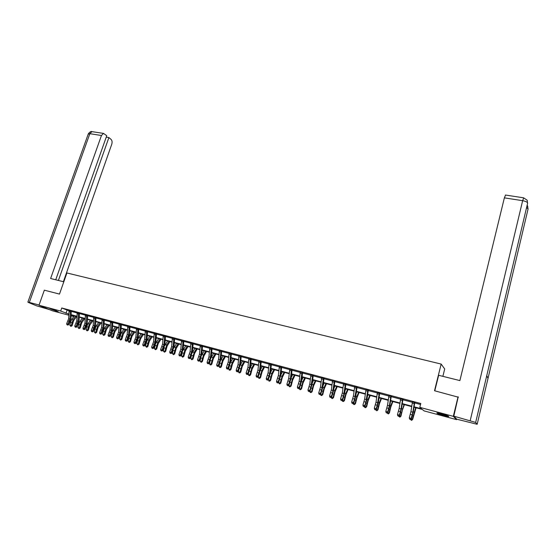 <?xml version="1.0" encoding="UTF-8"?>
<svg xmlns="http://www.w3.org/2000/svg" width="556" height="556" viewBox="0 0 556 556"><rect width="100%" height="100%" fill="white"/><g stroke="black" fill="none" stroke-linecap="round" stroke-linejoin="round"><path stroke-width="0.83" d="M50.707 308.962L58.206 311.687L50.707 308.962M442.041 414.032C447.121 415.471 449.324 416.305 448.65 416.527L443.563 415.457C438.524 414.025 436.335 413.198 436.988 412.969L442.041 414.032M442.875 376.342L444.703 368.962L441.158 364.076L66.915 272.968L59.485 294.082L44.341 290.183L38.983 305.244L60.673 311.061L68.84 314.064M456.678 419.113L456.552 419.634L424.075 410.891L422.386 409.487L414.018 407.235M73.844 315.78L73.6 316.489L71.085 315.815M68.791 315.196L52.299 310.755L38.983 305.244M414.088 406.804L421.58 408.82L419.822 407.36L420.795 403.51L61.744 307.989L69.041 310.79M71.272 311.388L77.173 312.958M79.404 313.556L85.381 315.148M87.619 315.745L93.679 317.358M95.917 317.956L102.061 319.596M104.299 320.186L110.526 321.848M112.771 322.445L119.081 324.127M121.326 324.732L127.727 326.435M129.972 327.032L136.463 328.763M138.708 329.36L145.283 331.112M147.535 331.717L154.207 333.496M156.458 334.093L163.221 335.893M165.473 336.498L172.325 338.326M174.584 338.924L181.534 340.779M183.793 341.377L190.84 343.26M193.099 343.858L200.25 345.769M202.509 346.367L209.758 348.299M212.024 348.904L219.377 350.864M221.635 351.468L229.1 353.456M231.359 354.061L238.927 356.076M241.186 356.681L248.866 358.724M251.131 359.329L258.915 361.407M261.181 362.005L269.076 364.11M271.342 364.715L279.355 366.856M281.621 367.453L289.745 369.622M292.018 370.226L300.261 372.43M302.527 373.027L310.901 375.258M313.167 375.863L321.66 378.129M323.926 378.733L332.544 381.034M334.809 381.631L343.552 383.967M345.818 384.571L354.693 386.934M356.959 387.539L365.973 389.944M368.232 390.548L377.378 392.981M379.644 393.585L388.929 396.06M391.188 396.664L400.612 399.173M402.871 399.778L412.441 402.329M414.7 402.933L420.544 404.49M414.866 402.613L412.489 401.981M403.044 399.465L400.661 398.833M391.459 396.206L388.971 395.719M379.811 393.273L377.427 392.64M368.503 390.097L366.022 389.603M357.126 387.233L354.742 386.601M346.082 384.127L343.601 383.633M335.073 381.194L332.592 380.7M324.183 378.295L321.709 377.802M313.424 375.425L310.95 374.932M302.784 372.596L300.31 372.103M292.171 369.928L289.801 369.302M281.774 367.162L279.404 366.529M271.495 364.423L269.125 363.791M261.424 361.581L258.964 361.087M251.375 358.905L248.914 358.411M241.436 356.257L238.976 355.764M231.505 353.769L229.148 353.143M221.879 351.051L219.425 350.551M212.163 348.619L209.814 347.993M202.655 346.082L200.306 345.457M193.342 343.448L190.896 342.955M184.029 340.974L181.59 340.474M174.723 338.646L172.381 338.02M165.612 336.22L163.269 335.595M156.597 333.815L154.255 333.197M147.674 331.439L145.338 330.82M138.937 328.964L136.512 328.464M130.201 326.636L127.783 326.143M121.549 324.336L119.137 323.835M112.903 322.174L110.581 321.556M104.431 319.922L102.116 319.304M96.132 317.573L93.735 317.003M87.751 315.474L85.436 314.849M79.529 313.285L77.221 312.674M71.397 311.124L69.097 310.505M441.158 364.076L434.514 390.743L458.387 397.22M458.061 396.81L453.321 416.34L456.552 419.634M61.744 307.989L60.673 311.061M419.822 407.36L453.321 416.34M71.133 314.675L76.964 316.246M79.258 316.857L85.165 318.449M87.459 319.061L93.45 320.673M95.75 321.292L101.824 322.925M104.125 323.536L110.283 325.197M112.583 325.809L118.831 327.491M121.125 328.109L127.463 329.812M129.763 330.424L136.185 332.154M138.486 332.773L145.005 334.517M147.305 335.136L153.908 336.915M156.215 337.534L162.915 339.334M165.215 339.952L172.012 341.773M174.32 342.399L181.207 344.247M183.515 344.866L190.506 346.742M192.814 347.361L199.903 349.265M202.21 349.891L209.403 351.823M211.704 352.441L219.001 354.401M221.309 355.02L228.711 357.008M231.018 357.626L238.531 359.642M240.831 360.267L248.456 362.31M250.756 362.929L258.491 365.007M260.799 365.626L268.638 367.731M270.946 368.35L278.904 370.491M281.211 371.109L289.287 373.278M291.587 373.896L299.788 376.099M302.089 376.718L310.408 378.956M312.708 379.574L321.153 381.84M323.453 382.458L332.022 384.759M334.316 385.377L343.017 387.713M345.311 388.331L354.144 390.701M356.438 391.32L365.403 393.724M367.697 394.343L376.794 396.789M379.088 397.401L388.324 399.882M390.611 400.501L399.993 403.017M402.28 403.635L411.808 406.193M68.826 314.432L68.437 314.328L68.826 314.487M71.098 315.44L73.6 316.489M411.739 406.624L402.21 404.059M399.931 403.447L390.548 400.925M388.262 400.313L379.025 397.825M376.732 397.213L367.634 394.767M365.341 394.148L356.382 391.737M354.089 391.125L345.255 388.748M342.962 388.13L334.267 385.794M331.967 385.176L323.397 382.869M321.097 382.257L312.66 379.984M310.359 379.366L302.04 377.128M299.74 376.509L291.539 374.306M289.238 373.688L281.162 371.519M278.862 370.894L270.897 368.76M268.597 368.135L260.75 366.029M258.45 365.41L250.721 363.332M248.414 362.714L240.797 360.663M238.489 360.045L230.983 358.022M228.676 357.404L221.274 355.416M218.967 354.797L211.669 352.831M209.369 352.212L202.175 350.28M199.868 349.661L192.779 347.757M190.472 347.132L183.487 345.255M181.18 344.637L174.285 342.781M171.985 342.162L165.188 340.335M162.887 339.716L156.187 337.916M153.887 337.297L147.277 335.518M144.977 334.9L138.465 333.148M136.164 332.53L129.743 330.806M127.442 330.188L121.104 328.485M118.803 327.866L112.562 326.184M110.262 325.566L104.104 323.912M101.804 323.293L95.729 321.66M93.436 321.041L87.445 319.436M85.151 318.817L79.237 317.226M76.943 316.614L71.112 315.043M67.054 310.262L65.997 313.299M110.574 321.424L110.019 329.958L108.072 335.039L110.123 336.095L111.485 333.239L112.354 329.91L112.778 322.362L110.519 321.542M414.408 402.572L412.462 401.821L410.94 411.676L409.279 417.855L411.183 418.376L411.377 419.015L413.337 411.516L414.72 402.829L414.408 402.572L412.844 412.191L411.183 418.376L410.391 419.349L409.626 419.141L410.391 419.349M414.978 402.468L414.72 402.829M410.467 419.606L411.377 419.015M409.279 417.855L409.626 419.141M416.076 407.791L412.656 419.412L411.6 420.385L410.564 419.544M410.981 419.273L412.253 419.62L415.686 407.68M411.6 420.385L412.656 419.412M447.003 415.547L438.802 413.247M438.239 413.136L447.538 415.742M48.949 308.087L56.469 310.804M55.927 310.602L51.256 309.115M434.785 390.812L438.649 375.286L459.888 380.589L504.368 197.86L505.55 195.052M477.166 424.284L488.022 378.365L486.757 375.641L475.672 422.435L477.166 424.284L456.747 419.189L453.793 416.152L458.193 396.977M475.672 422.435L453.793 416.152M527.568 203.42L527.206 200.285M528.026 209.202L527.658 206.074M63.801 281.802L50.61 278.507L101.456 135.497L89.85 133.697L29.322 302.408L39.059 305.015M63.384 281.697L111.763 144.226C112.347 142.169 112.138 140.578 111.13 139.459L108.9 137.547L58.408 280.453M29.322 302.408L27.876 302.103L28.564 302.534L36.508 305.793L49.54 309.616M55.739 279.793L106.752 135.706L103.499 133.405L101.456 135.497M106.245 137.137L108.9 137.547M402.558 399.416L400.64 398.666L399.159 408.472L397.477 414.609L399.361 415.123L399.583 415.763L401.557 408.319L402.892 399.681L402.558 399.416L401.036 408.987L399.361 415.123L398.576 416.096L397.825 415.888L398.576 416.096M403.149 399.319L402.892 399.681M398.666 416.354L399.583 415.763M397.477 414.609L397.825 415.888M388.95 395.538L387.518 405.31L385.822 411.405L387.685 411.913L387.921 412.559L389.909 405.164L391.209 396.567L390.847 396.296L389.374 405.817L387.685 411.913L386.906 412.879L386.163 412.677L386.906 412.879M387.004 413.136L387.921 412.559M385.822 411.405L386.163 412.677M404.42 404.657L402.433 409.987L400.945 416.187L399.882 417.153L398.819 416.249M399.18 416.02L400.522 416.388L403.997 404.539M399.882 417.153L400.945 416.187M392.897 401.557L390.868 406.846L389.381 413.004L388.303 413.956L387.226 412.997M387.525 412.809L388.929 413.198L390.785 405.769L392.446 401.439M388.303 413.956L389.381 413.004M379.282 393.217L377.406 392.48L376.009 402.19L374.306 408.236L376.141 408.743L376.405 409.383L378.407 402.044L379.658 393.488L379.282 393.217L377.239 405.289L376.141 408.743L375.376 409.702L374.64 409.501L375.376 409.702M379.915 393.134L379.658 393.488M375.481 409.96L376.405 409.383M374.306 408.236L374.64 409.501M367.85 390.173L366.001 389.443L364.646 399.104L362.922 405.109L364.736 405.609L365.021 406.255L367.036 398.965L368.253 390.451L367.85 390.173L365.855 402.176L364.736 405.609L363.985 406.561L363.256 406.367L363.985 406.561M364.097 406.825L365.021 406.255M362.922 405.109L363.256 406.367M354.721 386.427L353.407 396.053L351.677 402.016L353.47 402.509L353.776 403.156L355.798 395.914L356.98 387.442L356.556 387.164L354.596 399.104L353.47 402.509L352.719 403.461L352.004 403.267L352.719 403.461M357.23 387.094L356.98 387.442M352.845 403.719L353.776 403.156M351.677 402.016L352.004 403.267M381.506 398.492L379.442 403.739L377.948 409.855L376.864 410.801L375.766 409.786M376.002 409.64L377.475 410.043L379.338 402.662L381.034 398.367M378.9 398.68L379.213 397.881M376.864 410.801L377.948 409.855M370.254 395.469L368.142 400.667L366.647 406.749L365.556 407.68L364.84 407.485L364.437 406.617M364.618 406.505L366.154 406.922L368.023 399.59L369.754 395.337M367.44 396.108L367.961 394.85M365.556 407.68L366.647 406.749M359.134 392.48L356.98 397.63L355.486 403.67L354.387 404.601L353.672 404.407L353.241 403.482M353.366 403.406L354.964 403.844L356.841 396.56L358.606 392.334M356.132 393.516L356.827 391.862M354.387 404.601L355.486 403.67M345.387 384.189L343.587 383.473L342.308 393.036L340.564 398.958L342.336 399.444L342.656 400.098L344.699 392.904L345.839 384.474L345.387 384.189L343.476 396.067L342.336 399.444L341.592 400.396L340.884 400.202L341.592 400.396M341.725 400.654L342.656 400.098M340.564 398.958L340.884 400.202M348.139 389.52L345.943 394.628L344.449 400.633L343.344 401.55L342.642 401.356L342.183 400.383M342.253 400.341L343.907 400.8L345.79 393.558L347.583 389.374M344.963 390.91L345.832 388.901M343.344 401.55L344.449 400.633M332.571 380.526L331.334 390.055L329.576 395.942L331.327 396.421L331.675 397.074L333.725 389.93L334.823 381.541L334.358 381.249L332.481 393.071L331.327 396.421L330.598 397.366L329.896 397.172L330.598 397.366M330.737 397.623L331.675 397.074M329.576 395.942L329.896 397.172M337.27 386.601L335.039 391.667L333.537 397.63L332.425 398.541L331.73 398.346L331.244 397.325M331.265 397.318L332.981 397.79L334.865 390.597L336.693 386.448M333.941 388.29L334.962 385.982M332.425 398.541L333.537 397.63M323.453 378.344L321.688 377.642L320.485 387.108L318.72 392.953L320.451 393.433L320.812 394.086L322.876 386.99L323.94 378.636L323.453 378.344L321.618 390.103L320.451 393.433L319.728 394.371L319.033 394.176L319.728 394.371M319.874 394.628L320.812 394.086M318.72 392.953L319.033 394.176M326.525 383.709L324.259 388.734L322.751 394.663L321.639 395.566L320.951 395.372L320.464 394.287M320.458 394.336L322.174 394.816L324.065 387.664L325.927 383.55M323.043 385.662L324.211 383.091M321.639 395.566L322.751 394.663M312.674 375.474L310.929 374.779L309.761 384.196L307.982 389.999L309.699 390.472L310.081 391.132L312.152 384.078L313.181 375.773L312.674 375.474L310.873 387.171L309.699 390.472L308.983 391.41L308.295 391.222L308.983 391.41M309.136 391.674L310.081 391.132M307.982 389.999L308.295 391.222M315.905 380.86L313.598 385.836L312.097 391.73L310.971 392.619L310.29 392.432L309.824 391.278M309.796 391.403L311.499 391.869L313.389 384.766L315.28 380.686M312.277 383.042L313.584 380.234M310.971 392.619L312.097 391.73M300.296 371.929L299.163 381.319L297.377 387.087L299.065 387.553L299.469 388.206L301.554 381.207L302.547 372.937L302.019 372.631L300.254 384.272L299.065 387.553L298.363 388.484L297.682 388.296L298.363 388.484M298.523 388.748L299.469 388.206M297.377 387.087L297.682 388.296M305.404 378.031L303.062 382.973L301.554 388.832L300.428 389.714L299.753 389.527L299.302 388.303M299.26 388.498L300.942 388.964L302.832 381.902L304.757 377.858M301.644 380.422L303.083 377.413M300.428 389.714L301.554 388.832M291.483 369.823L289.787 369.149L288.689 378.476L286.882 384.203L288.557 384.662L288.974 385.322L291.073 378.365L292.032 370.136L291.483 369.823L290.357 378.928L288.557 384.662L287.862 385.586L287.188 385.405L287.862 385.586M288.029 385.85L288.974 385.322M286.882 384.203L287.188 385.405M295.014 375.244L292.644 380.137L291.135 385.961L290.003 386.837L289.335 386.649L288.891 385.371M288.835 385.628L290.503 386.086L292.4 379.074L294.353 375.064M291.135 377.816L292.692 374.619M290.003 386.837L291.135 385.961M281.072 367.05L279.39 366.383L278.327 375.661L276.513 381.346L278.167 381.805L278.605 382.465L280.71 375.557L281.635 367.363L281.072 367.05L279.981 376.113L278.167 381.805L277.479 382.73L276.818 382.542L277.479 382.73M277.652 382.994L278.605 382.465L280.182 383.244L282.087 376.273L284.06 372.298M276.513 381.346L276.818 382.542M284.748 372.478L282.337 377.336L280.829 383.126L279.689 383.987L278.535 382.792M280.745 375.217L282.42 371.853M279.689 383.987L280.829 383.126M269.111 363.631L268.082 372.881L266.261 378.532L267.895 378.977L268.346 379.644L270.459 372.777L271.356 364.625L270.772 364.305L269.716 373.326L267.895 378.977L267.214 379.901L266.56 379.72L267.214 379.901M270.772 364.305L269.111 363.645M267.394 380.165L268.346 379.644M266.261 378.532L266.56 379.72M274.594 369.754L272.148 374.57L270.64 380.318L269.764 381.131L268.847 380.999L268.506 379.227M268.346 379.984L269.973 380.436L271.884 373.507L273.886 369.559M270.48 372.638L272.266 369.121M269.5 381.18L270.64 380.318M258.95 360.92L257.949 370.129L256.121 375.745L257.741 376.19L258.206 376.85L260.333 370.032L261.195 361.914L260.59 361.595L259.569 370.567L257.741 376.19L257.067 377.1L256.42 376.926L257.067 377.1M260.59 361.595L258.95 360.934M257.254 377.371L258.206 376.85M256.121 375.745L256.42 376.926M264.552 367.05L262.078 371.832L260.569 377.545L259.694 378.351L258.776 378.219L258.276 377.211L258.512 376.065M258.276 377.211L259.881 377.656L261.793 370.769L263.822 366.856M260.326 370.067L262.224 366.425M259.416 378.4L260.569 377.545M248.9 358.245L247.934 367.412L246.093 372.986L247.691 373.423L248.178 374.091L250.311 367.314L251.145 359.239L250.527 358.912L249.533 367.843L247.691 373.423L247.031 374.334L246.391 374.16L247.031 374.334M250.527 358.912L248.9 358.259M247.225 374.605L248.178 374.091M246.093 372.986L246.391 374.16M254.62 364.382L252.111 369.121L250.603 374.807L249.727 375.606L248.81 375.474L248.31 374.466L248.622 372.958M248.31 374.466L249.901 374.904L251.812 368.065L253.87 364.18M250.29 367.516L252.285 363.756M249.449 375.647L250.603 374.807M238.962 355.597L238.031 364.722L236.182 370.261L237.76 370.692L238.26 371.366L240.4 364.625L241.2 356.591L240.567 356.257L239.608 365.146L237.76 370.692L237.106 371.603L236.474 371.429L237.106 371.603M237.301 371.867L238.26 371.366M236.182 370.261L236.474 371.429M244.8 361.741L242.263 366.439L240.748 372.089L239.879 372.888L238.962 372.749L238.461 371.755L238.844 369.914M238.461 371.755L240.032 372.186L241.95 365.382L244.028 361.532M240.359 364.986L242.465 361.115M239.587 372.923L240.748 372.089M230.719 353.637L229.135 352.997L228.231 362.06L226.375 367.565L227.939 367.996L228.453 368.663L230.601 361.97L231.372 353.97L230.719 353.637L229.795 362.484L227.939 367.996L227.286 368.899L226.66 368.725L227.286 368.899M227.494 369.163L228.453 368.663M226.375 367.565L226.66 368.725M235.084 359.127L232.512 363.791L231.004 369.406L230.128 370.199L229.218 370.067L228.711 369.073L229.155 366.932M228.711 369.073L230.267 369.497L232.186 362.734L234.291 358.919M230.538 362.484L232.742 358.502M229.836 370.233L230.267 369.497L231.004 369.406M219.418 350.398L218.543 359.426L216.673 364.896L218.758 365.994L220.913 359.343L221.649 351.378L220.982 351.044L220.086 359.85L218.223 365.32L217.577 366.223L216.958 366.05L217.577 366.223M217.792 366.487L218.758 365.994M216.673 364.896L216.958 366.05M225.472 356.542L222.873 361.171L221.364 366.752L220.496 367.537L219.578 367.405L219.071 366.418L219.578 363.992M219.071 366.418L220.614 366.835L222.532 360.114L224.666 356.327M220.829 360.017L223.13 355.916M220.19 367.572L220.614 366.835L221.364 366.752M211.35 348.48L209.807 347.847L208.959 356.827L207.082 362.262L209.16 363.353L211.322 356.743L212.038 348.814L211.35 348.48L210.488 357.244L208.611 362.679L207.979 363.575L207.367 363.409L207.979 363.575M208.194 363.846L209.16 363.353M207.082 362.262L207.367 363.409M215.964 353.984L213.337 358.578L211.829 364.131L210.96 364.91L210.043 364.771L209.536 363.791L210.092 361.115M209.536 363.791L211.058 364.208L212.983 357.529L215.137 353.769M211.217 357.577L213.622 353.359M210.648 364.945L211.058 364.208L211.829 364.131M201.828 345.936L200.292 345.318L199.479 354.248L197.595 359.649L199.667 360.74L201.842 354.172L202.523 346.277L201.828 345.936L200.987 354.659L199.111 360.066L198.478 360.955L197.873 360.788L198.478 360.955M198.7 361.226L199.667 360.74M197.595 359.649L197.873 360.788M206.554 351.455L203.899 356.014L202.391 361.532L201.209 362.338L200.104 361.192L200.709 358.279M200.104 361.192L201.613 361.602L203.538 354.964L205.713 351.232M201.703 355.173L204.212 350.829M201.209 362.338L201.613 361.602L202.391 361.532M192.404 343.427L190.889 342.809L190.096 351.705L188.206 357.07L190.277 358.154L192.459 351.628L193.113 343.775L192.404 343.427L191.598 352.108L189.707 357.48L189.082 358.37L188.484 358.203L189.082 358.37M189.311 358.641L190.277 358.154M188.206 357.07L188.484 358.203M197.248 348.953L194.572 353.477L193.057 358.961L191.876 359.76L190.777 358.62L191.424 355.486M190.777 358.62L192.265 359.03L194.197 352.428L196.393 348.723M192.293 352.803L194.906 348.327M191.876 359.76L192.265 359.03L193.057 358.961M181.583 340.321L180.818 349.182L178.921 354.519L180.992 355.604L183.174 349.112L183.807 341.294L183.077 340.946L182.298 349.585L180.401 354.923L179.79 355.805L179.192 355.645L179.79 355.805M183.077 340.946L181.583 340.335M180.026 356.076L180.992 355.604M178.921 354.519L179.192 355.645M188.039 346.478L185.336 350.968L183.827 356.424L182.639 357.209L181.541 356.076L182.236 352.74M181.541 356.076L183.014 356.486L184.946 349.919L187.163 346.242M182.973 350.475L185.697 345.853M182.639 357.209L183.014 356.486L183.827 356.424M173.854 338.486L172.374 337.881L171.637 346.694L169.733 351.99L171.804 353.074L173.993 346.624L174.598 338.84L173.854 338.486L173.104 347.09L171.199 352.393L170.595 353.275L170.004 353.116L170.595 353.275M170.831 353.546L171.804 353.074M169.733 351.99L170.004 353.116M178.928 344.032L176.196 348.48L174.688 353.908L173.493 354.693L172.409 353.56L173.145 350.016M172.409 353.56L173.868 353.964L175.8 347.437L178.038 343.789M173.743 348.195L176.586 343.399M173.493 354.693L173.868 353.964L174.688 353.908M164.729 336.053L163.262 335.456L162.56 344.227L160.649 349.495L162.713 350.572L164.91 344.157L165.486 336.408L164.729 336.053L164.006 344.616L162.095 349.891L161.49 350.766L160.913 350.607L161.49 350.766M161.74 351.038L162.713 350.572M160.649 349.495L160.913 350.607M169.914 341.606L167.161 346.02L165.646 351.42L164.451 352.191L163.367 351.072L164.173 347.271M163.367 351.072L164.812 351.468L166.744 344.984L169.01 341.363M164.597 345.999L167.571 340.974M164.451 352.191L164.812 351.468L165.646 351.42M155.701 333.649L154.255 333.058L153.574 341.787L151.656 347.02L153.713 348.091L155.916 341.718L156.472 334.003L155.701 333.649L155.006 342.176L153.088 347.417L152.49 348.285L151.92 348.125L152.49 348.285M152.74 348.556L153.713 348.091M151.656 347.02L151.92 348.125M160.99 339.209L158.21 343.594L156.702 348.953L155.499 349.724L154.422 348.612L155.374 344.324M154.422 348.612L155.854 349.001L157.793 342.552L160.072 338.958M155.458 344.06L158.648 338.576M155.499 349.724L155.854 349.001L156.702 348.953M146.763 331.272L145.331 330.681L144.678 339.368L142.753 344.574L144.817 345.644L147.02 339.306L147.548 331.626L146.763 331.272L146.096 339.758L144.171 344.963L143.58 345.832L143.017 345.672L143.58 345.832M143.837 346.103L144.817 345.644M142.753 344.574L143.017 345.672M152.163 336.832L149.362 341.182L147.847 346.52L146.645 347.285L145.575 346.173L146.235 342.969L147.514 339.765L149.814 336.206M145.575 346.173L146.986 346.562L148.925 340.147L151.225 336.582M146.645 347.285L146.986 346.562L147.847 346.52M137.923 328.916L136.512 328.332L135.879 336.978L133.947 342.155L136.005 343.219L138.222 336.922L138.722 329.277L137.923 328.916L137.283 337.36L135.351 342.538L134.767 343.406L134.204 343.247L134.767 343.406M135.032 343.677L136.005 343.219M133.947 342.155L134.204 343.247M143.42 334.483L140.599 338.806L139.09 344.108L137.881 344.866L136.818 343.761L137.471 340.578L138.757 337.388L141.078 333.85M136.818 343.761L138.215 344.143L140.154 337.763L142.468 334.225M137.881 344.866L138.215 344.143L139.09 344.108M129.18 326.58L127.776 326.004L127.171 334.615L125.232 339.758L127.289 340.821L129.506 334.559L129.986 326.949L129.18 326.58L128.561 334.99L126.622 340.14L126.045 341.002L125.489 340.849L126.045 341.002M126.309 341.273L127.289 340.821M125.232 339.758L125.489 340.849M134.774 332.161L131.925 336.443L130.417 341.718L129.207 342.468L128.151 341.37L128.804 338.201L130.09 335.032L132.425 331.529M128.151 341.37L129.534 341.752L131.473 335.407L133.808 331.897M129.207 342.468L129.534 341.752L130.417 341.718M120.52 324.273L119.13 323.703L118.553 332.273L116.607 337.388L118.657 338.444L120.888 332.224L121.34 324.641L120.52 324.273L119.922 332.648L117.983 337.763L117.413 338.618L116.864 338.472L117.413 338.618M117.684 338.896L118.657 338.444M116.607 337.388L116.864 338.472M126.212 329.854L123.342 334.114L121.834 339.362L120.624 340.105L119.568 339.007L120.221 335.859L121.514 332.71L123.863 329.228M119.568 339.007L120.937 339.382L122.883 333.079L125.232 329.597M120.624 340.105L120.937 339.382L121.834 339.362M111.951 321.993L111.381 330.327L109.435 335.414L108.872 336.269L108.323 336.116L108.872 336.269M109.143 336.54L110.123 336.095M108.072 335.039L108.323 336.116M117.74 327.581L114.849 331.8L113.341 337.019L112.124 337.756L111.075 336.672L111.721 333.53L113.021 330.403L115.391 326.949M111.075 336.672L112.43 337.04L114.376 330.771L116.746 327.31M112.124 337.756L112.43 337.04L113.341 337.019M103.472 319.735L102.109 319.172L101.574 327.665L99.621 332.717L101.672 333.767L103.902 327.616L104.313 320.103L103.472 319.735L102.923 328.033L100.97 333.086L100.414 333.934L99.871 333.788L100.414 333.934M100.692 334.212L101.672 333.767M99.621 332.717L99.871 333.788M109.351 325.323L106.439 329.513L104.931 334.705L103.715 335.435L102.672 334.351L103.312 331.237L104.618 328.123L107.002 324.69M102.672 334.351L104.014 334.726L105.96 328.485L108.344 325.051M103.715 335.435L104.014 334.726L104.931 334.705M93.728 316.927L93.22 325.399L91.26 330.417L93.304 331.466L95.542 325.35L95.931 317.872L95.076 317.497L94.555 325.76L92.595 330.785L92.039 331.626L91.511 331.48L92.039 331.626M92.324 331.904L93.304 331.466M91.26 330.417L91.511 331.48M101.046 323.092L98.113 327.255L96.612 332.412L95.389 333.141L94.353 332.064L94.993 328.957L96.292 325.865L98.697 322.459M94.353 332.064L95.681 332.425L97.62 326.226L100.024 322.814M95.389 333.141L95.681 332.425L96.612 332.412M86.764 315.28L85.436 314.731L84.943 323.147L82.983 328.137L85.026 329.187L87.264 323.105L87.626 315.662L86.764 315.28L86.263 323.509L84.303 328.506L83.754 329.347L83.226 329.201L83.754 329.347M84.046 329.618L85.026 329.187M82.983 328.137L83.226 329.201M92.824 320.881L89.877 325.01L88.369 330.146L87.146 330.869L86.111 329.791L86.75 326.706L88.056 323.634L90.482 320.249M86.111 329.791L87.431 330.153L89.37 323.988L91.789 320.603M87.146 330.869L87.431 330.153L88.369 330.146M78.535 313.091L77.221 312.541L76.756 320.923L74.789 325.885L76.825 326.928L79.07 320.881L79.411 313.473L78.535 313.091L78.062 321.278L76.096 326.247L75.553 327.088L75.032 326.942L75.553 327.088M75.845 327.359L76.825 326.928M74.789 325.885L75.032 326.942M84.686 318.692L81.718 322.793L80.21 327.901L78.987 328.617L77.958 327.547L78.591 324.475L79.904 321.417L82.344 318.06M77.958 327.547L79.258 327.908L81.204 321.771L83.636 318.414M78.987 328.617L79.258 327.908L80.21 327.901M69.097 310.366L68.645 318.727L66.678 323.655L68.708 324.697L70.959 318.685L71.279 311.304L70.397 310.922L69.938 319.075L67.971 324.009L67.436 324.85L66.915 324.704L67.436 324.85M67.728 325.121L68.708 324.697M66.678 323.655L66.915 324.704M76.624 316.524L73.642 320.597L72.134 325.677L70.911 326.386L69.882 325.323L70.515 322.265L71.828 319.227L74.282 315.898M69.882 325.323L71.175 325.677L73.121 319.575L75.567 316.239M70.911 326.386L71.175 325.677L72.134 325.677M412.844 412.191L410.94 411.676M412.239 414.839L410.335 414.324M414.199 403.628L412.288 403.114M412.357 415.735L413.032 415.923M413.282 411.871L414.095 412.093M470.216 420.551L522.64 200.688L504.368 197.86M526.588 207.534L528.096 208.889L488.022 378.365M486.757 375.641L527.637 203.114C527.262 202.057 525.594 201.244 522.64 200.688L523.731 197.832M92.449 131.709L91.914 131.626L89.85 133.697L88.209 134.135M401.036 408.987L399.159 408.472M400.431 411.621L398.555 411.106M402.349 400.466L400.466 399.959M390.993 396.101L388.95 395.559M389.374 405.817L387.518 405.31M388.769 408.431L386.913 407.93M390.646 397.338L388.783 396.838M400.57 412.51L401.293 412.712M401.495 408.674L402.37 408.91M388.929 409.327L389.693 409.543M389.853 405.519L390.785 405.769M377.844 402.69L376.009 402.19M377.239 405.289L375.404 404.789M379.081 394.253L377.239 393.759M366.453 399.597L364.646 399.104M365.855 402.176L364.041 401.682M367.648 391.195L365.827 390.715M356.695 386.969L354.728 386.441M355.201 396.539L353.407 396.053M354.596 399.104L352.81 398.617M356.354 388.185L354.554 387.706M377.427 406.186L378.233 406.408M378.351 402.391L379.338 402.662M366.057 403.072L366.911 403.308M366.981 399.312L368.023 399.59M354.818 400L355.722 400.25M355.75 396.261L356.841 396.56M344.074 393.516L342.308 393.036M343.476 396.067L341.704 395.587M345.193 385.204L343.42 384.731M343.719 396.97L344.657 397.227M344.65 393.252L345.79 393.558M334.497 381.055L332.571 380.54M333.086 390.534L331.334 390.055M332.481 393.071L330.73 392.592M334.163 382.257L332.405 381.791M332.738 393.968L333.725 394.232M333.676 390.27L334.865 390.597M322.216 387.581L320.485 387.108M321.618 390.103L319.888 389.631M323.258 379.345L321.528 378.886M321.896 391L322.918 391.278M322.827 387.33L324.065 387.664M311.471 384.662L309.761 384.196M310.873 387.171L309.164 386.705M312.486 376.468L310.769 376.009M311.172 388.067L312.229 388.359M312.104 384.418L313.389 384.766M302.158 372.444L300.296 371.95M300.859 381.777L299.163 381.319M300.254 384.272L298.565 383.807M301.832 373.625L300.136 373.173M300.567 385.169L301.665 385.468M301.505 381.541L302.832 381.902M290.357 378.928L288.689 378.476M289.759 381.409L288.091 380.95M291.295 370.81L289.62 370.365M290.086 382.306L291.226 382.611M291.024 378.699L292.4 379.074M279.981 376.113L278.327 375.661M279.383 378.573L277.729 378.122M280.884 368.03L279.23 367.592M279.731 379.47L280.898 379.79M280.669 375.891L282.087 376.273M269.716 373.326L268.082 372.881M269.118 375.773L267.485 375.328M270.591 365.285L268.951 364.847M269.479 376.669L270.689 377.003M270.418 373.111L271.884 373.507M259.569 370.567L257.949 370.129M258.971 373L257.358 372.562M260.41 362.568L258.79 362.137M259.353 373.903L260.59 374.237M260.291 370.359L261.793 370.769M249.533 367.843L247.934 367.412M248.942 370.261L247.344 369.823M250.346 359.878L248.74 359.454M249.331 371.158L250.61 371.512M250.269 367.641L251.812 368.065M240.699 356.076L238.969 355.618M239.608 365.146L238.031 364.722M239.017 367.551L237.44 367.12M240.394 357.223L238.809 356.799M239.427 368.454L240.734 368.809M240.38 364.958L241.95 365.382M229.795 362.484L228.231 362.06M229.204 364.875L227.64 364.451M230.545 354.596L228.982 354.172M229.628 365.772L230.969 366.14M230.636 362.317L232.186 362.734M221.114 350.864L219.418 350.412M220.086 359.85L218.543 359.426M219.495 362.227L217.952 361.803M220.808 351.997L219.259 351.58M219.933 363.124L221.309 363.499M220.996 359.697L222.532 360.114M210.488 357.244L208.959 356.827M209.897 359.607L208.368 359.19M211.183 349.425L209.647 349.015M210.349 360.503L211.753 360.886M211.468 357.112L212.983 357.529M200.987 354.659L199.479 354.248M200.403 357.015L198.888 356.598M201.654 346.881L200.139 346.471M200.869 357.911L202.294 358.3M202.036 354.554L203.538 354.964M191.598 352.108L190.096 351.705M191.007 354.45L189.513 354.04M192.237 344.366L190.736 343.962M191.486 355.347L192.946 355.743M192.703 352.024L194.197 352.428M182.298 349.585L180.818 349.182M181.715 351.913L180.234 351.503M182.91 341.877L181.43 341.481M182.222 352.81L183.695 353.213M183.473 349.522L184.946 349.919M173.104 347.09L171.637 346.694M172.52 349.397L171.053 349.001M173.687 339.41L172.221 339.021M173.083 350.308L174.535 350.711M174.341 347.041L175.8 347.437M164.006 344.616L162.56 344.227M163.422 346.916L161.97 346.52M164.569 336.978L163.116 336.589M164.041 347.841L165.479 348.23M165.306 344.588L166.744 344.984M155.006 342.176L153.574 341.787M154.422 344.463L152.99 344.067M155.541 334.566L154.102 334.184M155.089 345.394L156.521 345.783M156.361 342.162L157.793 342.552M146.096 339.758L144.678 339.368M145.512 342.03L144.094 341.641M146.603 332.182L145.185 331.8M146.235 342.969L147.646 343.358M147.514 339.765L148.925 340.147M137.283 337.36L135.879 336.978M136.7 339.626L135.296 339.236M137.77 329.819L136.359 329.444M137.471 340.578L138.875 340.96M138.757 337.388L140.154 337.763M128.561 334.99L127.171 334.615M127.977 337.242L126.587 336.86M129.02 327.484L127.623 327.116M128.804 338.201L130.187 338.583M130.09 335.032L131.473 335.407M119.922 332.648L118.553 332.273M119.345 334.886L117.969 334.51M120.36 325.177L118.984 324.808M120.221 335.859L121.59 336.234M121.514 332.71L122.883 333.079M111.381 330.327L110.019 329.958M110.804 332.551L109.442 332.182M111.798 322.89L110.429 322.522M111.721 333.53L113.076 333.906M113.021 330.403L114.376 330.771M102.923 328.033L101.574 327.665M102.346 330.243L100.997 329.875M103.319 320.624L101.963 320.263M103.312 331.237L104.653 331.598M104.618 328.123L105.96 328.485M95.194 317.33L93.728 316.941M94.555 325.76L93.22 325.399M93.978 327.957L92.644 327.595M94.923 318.386L93.582 318.025M94.993 328.957L96.32 329.319M96.292 325.865L97.62 326.226M86.263 323.509L84.943 323.147M85.693 325.698L84.373 325.336M86.611 316.162L85.29 315.808M86.75 326.706L88.063 327.067M88.056 323.634L89.37 323.988M78.062 321.278L76.756 320.923M77.486 323.46L76.179 323.099M78.389 313.966L77.076 313.619M78.591 324.475L79.89 324.829M79.904 321.417L81.204 321.771M70.515 310.755L69.097 310.38M69.938 319.075L68.645 318.727M69.368 321.243L68.075 320.888M70.244 311.798L68.951 311.45M70.515 322.265L71.8 322.619M71.828 319.227L73.121 319.575M527.185 200.243L523.613 197.818L505.404 195.031M527.63 206.026L527.13 205.261M27.876 302.103L88.328 133.794C89.926 131.841 91.121 131.119 91.914 131.626L103.499 133.405"/></g></svg>
